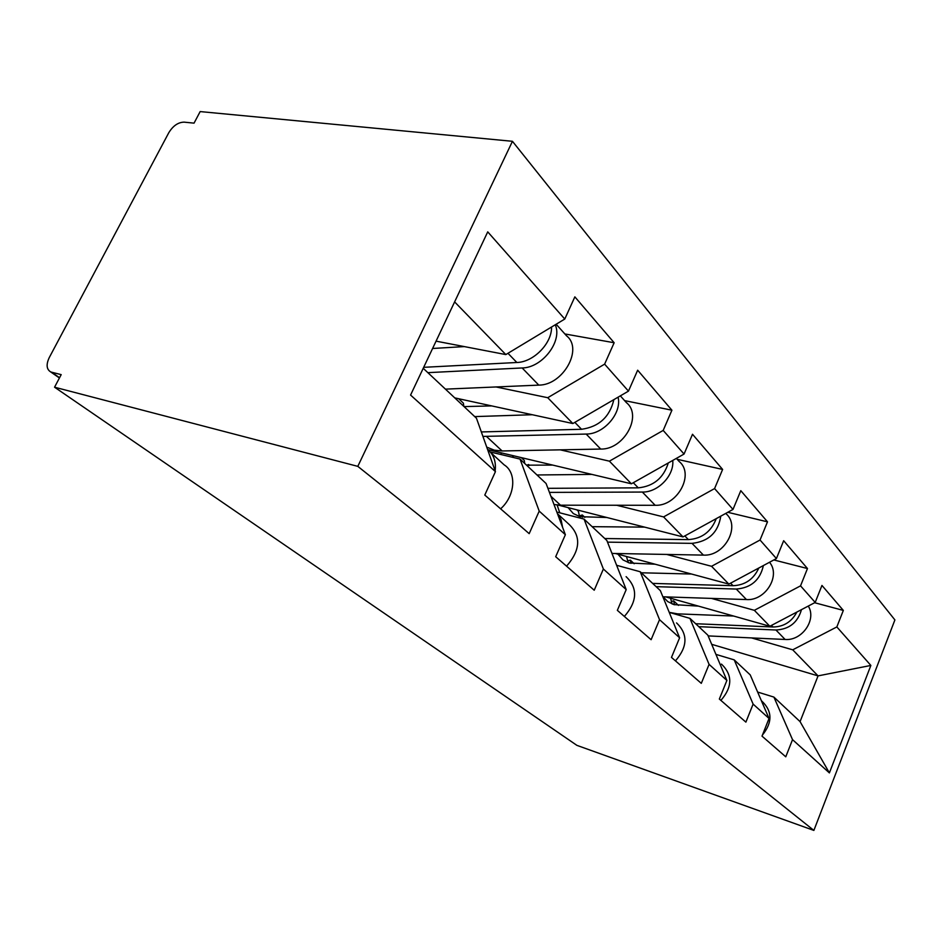 <?xml version="1.0" encoding="UTF-8"?>
<svg xmlns="http://www.w3.org/2000/svg" width="942" height="942" viewBox="0 0 942 942"><rect width="100%" height="100%" fill="white"/><g stroke="black" fill="none" stroke-linecap="round" stroke-linejoin="round"><path stroke-width="1.41" d="M59.417 377.989L50.574 371.843C46.476 369.24 46.04 364.483 49.267 357.571L168.806 132.681C173.057 125.781 178.156 122.26 184.126 122.142L194.052 123.143L200.163 111.58L512.448 141.3L894.9 619.918L813.876 830.42L357.807 466.361L512.448 141.3M436.064 341.157L505.83 354.581L564.776 319.044L487.732 231.862L410.571 395.063L495.433 471.636L484.789 495.056L529.18 533.655L539.213 511.117L520.031 459.072L490.264 451.972M564.776 319.044L574.856 296.86L614.149 342.747L564.859 333.951M496.093 386.962L547.738 397.712L604.623 364.142L614.149 342.747M604.623 364.142L628.467 391.13L637.663 370.206L671.917 410.206L624.617 400.621M560.231 449.84L609.403 461.168L663.192 430.423L671.917 410.206M663.192 430.423L684.057 454.044L692.511 434.262L722.62 469.434L677.204 459.307M616.657 505.253L663.58 516.923L714.578 488.58L722.62 469.434M714.578 488.58L733.006 509.422L740.801 490.664L767.494 521.833L727.777 512.295M666.712 554.438L711.551 566.295L760.041 540.025L767.494 521.833M760.041 540.025L776.42 558.559L783.662 540.72L807.471 568.532L773.818 559.948M711.398 598.394L754.342 610.322L800.535 585.853L807.471 568.532M800.535 585.853L815.195 602.433L821.954 585.441L843.337 610.416L814.642 602.727M751.539 637.911L792.728 649.827L836.837 626.936L843.337 610.416M836.837 626.936L870.867 665.441L829.396 772.911L792.528 739.647L773.9 697.092L757.627 692.04M539.213 511.117L565.365 534.715L555.686 556.722L594.225 590.222L603.375 569.015L626.206 589.598L617.351 610.345L651.11 639.7L659.53 619.671L679.618 637.793L671.469 657.41L701.295 683.35L709.079 664.369L726.894 680.442L719.347 699.046L745.887 722.125L753.117 704.098L769.037 718.463L762.007 736.138L785.769 756.815L792.528 739.647M454.75 397.877L572.83 423.535L547.738 397.712M520.031 459.072L546.089 483.505L565.365 534.715M572.83 423.535L628.467 391.13M487.791 449.652L631.399 483.799L609.403 461.168M603.375 569.015L584.04 519.089L556.84 512.059M584.04 519.089L606.86 540.484L626.206 589.598M631.399 483.799L684.057 454.044M558.323 505.124L683.021 536.916L663.58 516.923M659.53 619.671L640.219 571.759L616.621 565.282M640.219 571.759L660.366 590.646L679.618 637.793M683.021 536.916L733.006 509.422M615.432 553.507L728.861 584.099L711.551 566.295M709.079 664.369L689.921 618.352L669.244 612.394M689.921 618.352L707.831 635.144L726.894 680.442M728.861 584.099L776.42 558.559M665.77 596.887L769.838 626.265L754.342 610.322M753.117 704.098L734.207 659.871L715.932 654.384M734.207 659.871L750.232 674.896L769.037 718.463M769.838 626.265L815.195 602.433M711.705 644.328L818.056 675.885L792.728 649.827M773.9 697.092L800.076 721.631L818.056 675.885L870.867 665.441M829.396 772.911L800.076 721.631M813.876 830.42L576.893 745.357L54.554 387.197L357.807 466.361M505.83 354.581L454.621 301.899M423.217 368.31L476.475 418.248L495.433 471.636M54.554 387.197L61.195 374.633L51.598 372.196L59.558 377.73M50.574 371.843L51.598 372.196M762.443 735.031C772.628 722.408 772.416 711.08 761.784 701.06M663.192 596.792L667.654 601.538L673.942 604.611L698.458 606.118M733.641 616.044L677.486 613.854L669.22 612.335M796.897 612.053C791.68 621.826 783.72 626.807 773.029 626.995L695.667 623.734M670.504 598.217L672.188 604.034M801.477 609.639C797.756 622.521 789.243 629.303 775.937 629.998L698.787 626.666M808.271 606.071C816.879 619.612 802.078 640.996 785.098 639.465L708.149 635.909M671.222 601.502L673.636 600.843L674.484 604.764M678.464 605.388L673.636 600.843M720.889 700.389C732.511 687.012 732.699 674.919 721.478 664.11M675.438 660.86C687.719 646.695 688.096 634.037 676.533 622.909M624.369 616.445C637.404 601.396 637.981 588.138 626.1 576.657M562.574 527.308L561.114 519.772L557.393 513.555M566.566 566.177C580.46 550.128 581.308 536.21 569.098 524.4L557.876 514.12M488.392 487.155L494.727 473.214M495.151 470.823C496.222 461.521 493.702 454.409 487.567 449.487M500.614 508.821C515.227 495.892 516.911 472.719 504.158 464.865L490.829 452.643M617.917 554.179L623.003 559.901L629.491 563.01L655.114 564.211M758.828 568.002C753.612 579.306 745.016 585.206 733.041 585.7L652.653 583.404M691.569 574.031L641.314 572.783M628.29 562.645L626.442 556.475M763.397 565.541C760.123 580.037 751.08 587.879 736.267 589.044L656.115 586.666M769.508 562.268C781.036 575.644 765.375 601.078 746.453 599.559L662.874 596.792M627.678 560.926L630.351 560.149L630.94 563.351M634.178 563.74L630.351 560.149M568.085 507.608L573.313 513.555L579.989 516.687L606.836 517.499M559.784 512.825L557.122 505.018M716.238 518.653C711.163 531.7 701.884 538.683 688.402 539.613L604.788 538.53M644.611 527.131L592.129 526.672M579.53 516.557L578.388 511.294L576.845 509.846M720.783 516.145C718.204 532.442 708.619 541.52 692.017 543.357L607.519 542.145M725.717 513.437L725.752 513.484C741.107 525.883 724.763 556.557 703.415 555.109L611.959 553.437M579.306 515.886L582.309 514.98L582.627 517.193M584.852 517.37L582.309 514.98M526.531 465.16L552.73 465.101M501.309 454.609L500.967 452.784M668.29 462.958C663.545 477.994 653.536 486.296 638.264 487.85L547.903 488.321M591.906 474.415L536.987 474.968M524.694 463.452L524.27 460.402L521.303 457.624M512.307 455.481L513.578 457.529M672.741 460.45C674.366 475.486 657.975 492.513 642.338 492.054L549.445 492.395M676.38 458.389L679.076 461.403C694.925 474.062 677.416 506.419 655.161 505.289L560.514 505.195L554.002 504.523M526.649 465.183L528.65 464.536L528.733 465.383M529.581 465.407L528.65 464.536M620.342 395.864L626.43 402.658C642.785 415.528 623.934 449.781 600.713 449.063L502.121 450.959L494.256 450.146L486.731 447.12M464.053 406.603L491.677 405.908M613.866 399.632C609.768 416.929 598.994 426.82 581.544 429.281L481.338 431.942M532.301 414.727L474.721 416.6M463.794 406.343L463.405 403.188L458.672 398.725M618.093 397.183C622.05 413.197 603.798 434.286 586.171 434.062L482.928 436.417M551.541 327.027C552.012 343.347 533.584 362.152 516.864 362.493L423.688 367.321M464.371 346.597L432.59 348.481M555.25 324.79C562.704 341.169 542.298 367.827 522.151 367.957L427.845 372.655M556.157 324.236L566.601 335.882C583.428 348.917 563.022 385.29 538.777 385.113L445.436 389.14M773.029 626.995L771.486 625.406M678.911 615.173L677.486 613.854M785.098 639.465L775.937 629.998M733.041 585.7L730.58 583.169M746.453 599.559L736.267 589.044M688.402 539.613L684.822 535.927M703.415 555.109L692.017 543.357M612.453 553.449L611.688 552.73M638.264 487.85L633.307 482.728M655.161 505.289L642.338 492.054M560.514 505.195L550.893 496.269M581.544 429.281L574.844 422.369M600.713 449.063L586.171 434.062M502.121 450.959L486.578 436.523M516.864 362.493L507.962 353.297M538.777 385.113L522.151 367.957"/></g></svg>
